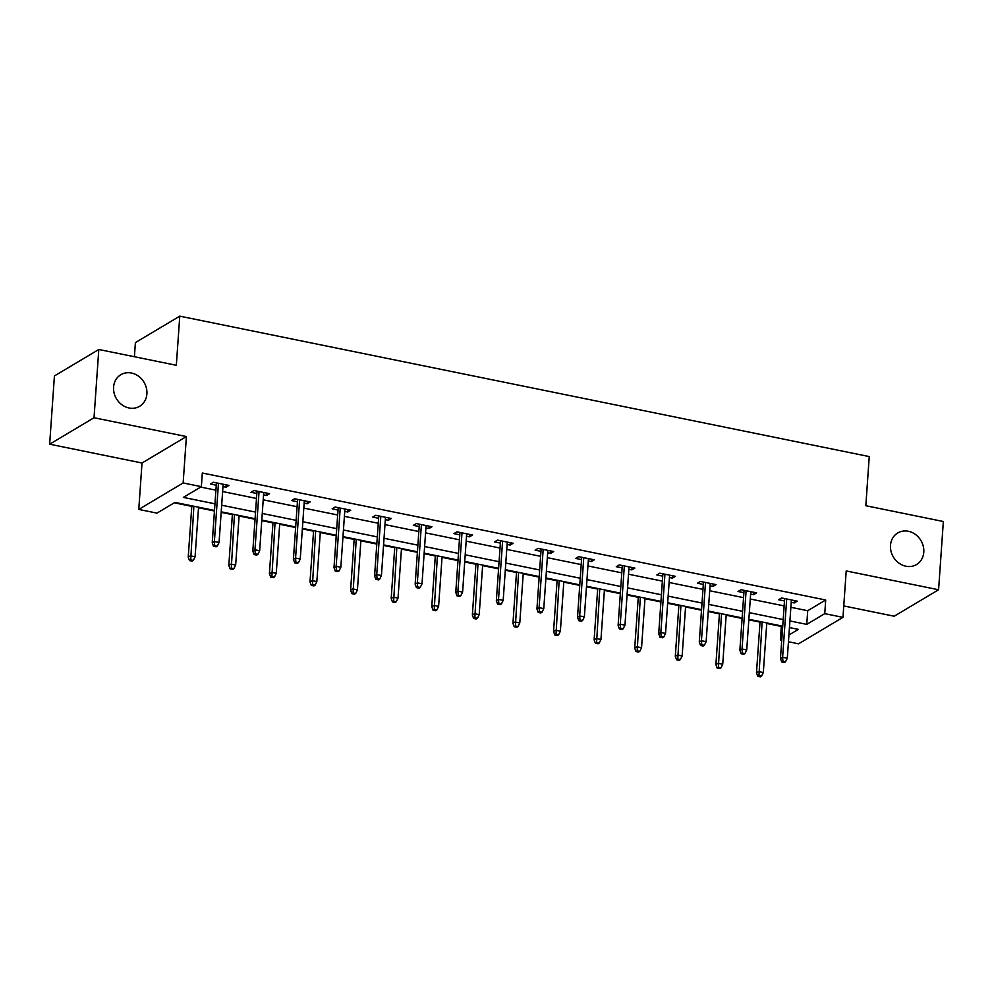 <?xml version="1.0" encoding="UTF-8"?>
<svg xmlns="http://www.w3.org/2000/svg" width="993" height="993" viewBox="0 0 993 993"><rect width="100%" height="100%" fill="white"/><g stroke="black" fill="none" stroke-linecap="round" stroke-linejoin="round"><path stroke-width="1.49" d="M146.89 393.898A18.37 16.062 -120.8 0 1 139.653 406.286A18.37 16.062 -120.8 0 1 121.903 404.772A18.37 16.062 -120.8 0 1 113.587 387.109A18.37 16.062 -120.8 0 1 120.836 374.721A18.37 16.062 -120.8 0 1 138.573 376.235A18.37 16.062 -120.8 0 1 146.89 393.898M923.788 552.133A18.37 16.062 -120.8 0 1 916.551 564.533A18.37 16.062 -120.8 0 1 898.802 563.006A18.37 16.062 -120.8 0 1 890.485 545.356A18.37 16.062 -120.8 0 1 897.734 532.956A18.37 16.062 -120.8 0 1 915.472 534.482A18.37 16.062 -120.8 0 1 923.788 552.133M214.488 510.452L174.979 502.396L156.981 513.12L138.772 509.421L183.146 482.958L201.368 486.669L183.37 497.394L214.96 503.823M142.011 463.011L186.399 436.548L94.025 417.743L98.803 349.486L54.416 375.95L49.65 444.194L142.011 463.011L138.772 509.421M134.403 356.748L135.396 342.597L179.77 316.146L869.247 456.581L865.822 505.722L943.35 521.511L938.584 589.755L846.21 570.95L842.97 617.348L798.583 643.812L788.454 641.751M843.765 605.941L894.196 616.219L938.584 589.755M781.739 640.373L780.374 640.1L781.814 639.244M766.745 623.48L781.33 626.446L780.374 640.1M174.296 502.806L191.786 506.368M198.513 507.746L214.451 510.985M221.178 512.363L232.374 514.635M239.102 516.012L255.04 519.252M261.767 520.63L272.963 522.901M279.691 524.279L295.629 527.519M302.356 528.897L313.552 531.168M320.28 532.546L336.217 535.786M342.945 537.163L354.141 539.435M360.869 540.813L376.806 544.052M383.534 545.43L394.73 547.702M401.457 549.079L417.395 552.319M424.123 553.697L435.319 555.968M442.034 557.346L457.984 560.586M464.712 561.964L475.908 564.235M482.623 565.613L498.573 568.852M505.3 570.23L516.497 572.514M523.212 573.88L539.162 577.119M545.877 578.497L557.085 580.781M563.801 582.146L579.751 585.386M586.466 586.764L597.674 589.048M604.389 590.413L620.34 593.665M627.055 595.03L638.263 597.314M644.978 598.68L660.928 601.932M667.644 603.297L678.84 605.581M685.567 606.946L701.517 610.198M708.232 611.564L719.428 613.848M726.156 615.213L742.106 618.465M748.821 619.831L760.017 622.115M94.025 417.743L49.65 444.194M781.33 626.446L782.012 626.049M790.862 607.282L807.719 610.72L825.704 599.995L202.311 473.016L201.368 486.669M200.685 487.079L215.903 490.182M222.631 491.547L256.492 498.449M263.219 499.814L297.081 506.715M303.808 508.081L337.67 514.982M344.397 516.348L378.259 523.249M384.986 524.614L418.847 531.516M425.575 532.881L459.436 539.782M466.164 541.148L500.025 548.049M506.753 549.414L540.614 556.316M547.342 557.681L581.203 564.583M587.93 565.948L621.792 572.849M628.519 574.215L662.381 581.116M669.108 582.481L702.97 589.383M709.685 590.748L743.558 597.649M750.274 599.015L784.147 605.916M791.21 602.317L794.239 602.937L797.242 601.15L781.628 597.972L778.636 599.76L784.495 600.951M750.621 594.05L753.65 594.67L756.654 592.883L741.039 589.705L738.047 591.493L743.906 592.684M710.032 585.783L713.061 586.404L716.065 584.616L700.45 581.439L697.458 583.226L703.317 584.418M669.456 577.516L672.472 578.137L675.476 576.35L659.861 573.172L656.87 574.959L662.728 576.151M628.867 569.25L631.883 569.87L634.887 568.083L619.272 564.905L616.281 566.693L622.139 567.884M588.278 560.983L591.294 561.604L594.298 559.816L578.683 556.639L575.692 558.426L581.55 559.618M547.689 552.716L550.718 553.337L553.709 551.549L538.094 548.372L535.103 550.159L540.962 551.351M507.1 544.449L510.129 545.07L513.12 543.283L497.518 540.105L494.514 541.893L500.373 543.084M466.511 536.183L469.54 536.803L472.531 535.016L456.929 531.838L453.925 533.626L459.784 534.817M425.923 527.916L428.951 528.537L431.943 526.749L416.34 523.572L413.336 525.359L419.195 526.551M385.334 519.649L388.362 520.27L391.354 518.483L375.751 515.305L372.747 517.092L378.606 518.284M344.745 511.383L347.773 512.003L350.765 510.216L335.162 507.038L332.159 508.826L338.017 510.017M304.156 503.116L307.185 503.736L310.176 501.949L294.573 498.771L291.57 500.559L297.428 501.75M263.567 494.849L266.596 495.47L269.599 493.682L253.985 490.505L250.981 492.292L256.839 493.484M222.978 486.582L226.007 487.203L229.011 485.416L213.396 482.238L210.392 484.025L216.251 485.217M186.399 436.548L183.146 482.958M825.704 599.995L824.761 613.649L842.97 617.348M98.803 349.486L176.332 365.287L179.77 316.146M788.926 634.999L798.372 629.376L789.447 627.564M782.732 626.186L748.859 619.297M742.143 617.919L708.27 611.03M701.555 609.652L667.681 602.751M660.966 601.386L627.092 594.484M620.377 593.119L586.503 586.218M579.788 584.852L545.914 577.951M539.199 576.585L505.338 569.684M498.61 568.319L464.749 561.417M458.021 560.052L424.16 553.151M417.432 551.785L383.571 544.884M376.844 543.519L342.982 536.617M336.255 535.252L302.393 528.35M295.666 526.985L261.804 520.084M255.077 518.718L221.216 511.817M789.907 620.935L806.763 624.374L824.761 613.649M221.675 505.201L255.549 512.09M262.264 513.468L296.125 520.357M302.853 521.735L336.714 528.636M343.441 530.001L377.303 536.903M384.03 538.268L417.892 545.169M424.619 546.535L458.481 553.436M465.208 554.802L499.069 561.703M505.797 563.068L539.658 569.97M546.386 571.335L580.247 578.236M586.975 579.602L620.836 586.503M627.564 587.868L661.425 594.77M668.152 596.135L702.014 603.036M708.741 604.402L742.603 611.303M749.33 612.669L783.192 619.57M807.719 610.72L806.763 624.374M794.412 600.579L794.239 602.937M753.824 592.312L753.65 594.67M713.235 584.045L713.061 586.404M672.646 575.766L672.472 578.137M632.057 567.5L631.883 569.87M591.468 559.233L591.294 561.604M550.879 550.966L550.718 553.337M510.29 542.699L510.129 545.07M469.701 534.433L469.54 536.803M429.113 526.166L428.951 528.537M388.524 517.899L388.362 520.27M347.935 509.632L347.773 512.003M307.346 501.366L307.185 503.736M266.757 493.099L266.596 495.47M226.168 484.832L226.007 487.203M784.656 598.593L780.461 658.545L782.621 657.267L786.692 599.002M782.931 661.313L781.739 662.021L784.333 662.554L785.537 661.835L782.931 661.313L782.621 657.267L787.3 658.222L791.384 599.958M780.461 658.545L781.739 662.021M785.537 661.835L787.3 658.222M757.746 676.32L760.353 676.854L761.544 676.146L758.95 675.612L757.746 676.32L756.48 672.857L758.627 671.566L763.319 672.522L766.782 622.946M758.95 675.612L762.103 621.99M756.48 672.857L760.055 621.568M763.319 672.522L761.544 676.146M744.067 590.326L739.872 650.278L742.032 649L746.103 590.736M742.342 653.046L741.15 653.754L743.745 654.288L744.949 653.568L742.342 653.046L742.032 649L746.724 649.956L750.795 591.691M739.872 650.278L741.15 653.754M744.949 653.568L746.724 649.956M703.478 582.059L699.283 642.012L701.443 640.733L705.514 582.469M701.753 644.78L700.561 645.487L703.156 646.021L704.36 645.301L701.753 644.78L701.443 640.733L706.135 641.677L710.206 583.425M699.283 642.012L700.561 645.487M704.36 645.301L706.135 641.677M717.157 668.053L719.764 668.587L720.955 667.879L718.361 667.346L717.157 668.053L715.891 664.578L718.051 663.299L722.73 664.255L726.193 614.679M718.361 667.346L721.514 613.724M715.891 664.578L719.466 613.302M722.73 664.255L720.955 667.879M676.568 659.786L679.175 660.32L680.366 659.6L677.772 659.079L676.568 659.786L675.302 656.311L677.462 655.032L682.141 655.988L685.604 606.413M677.772 659.079L680.925 605.457M675.302 656.311L678.889 605.035M682.141 655.988L680.366 659.6M662.89 573.78L658.694 633.745L660.854 632.467L664.938 574.202M661.177 636.513L659.973 637.221L662.567 637.754L663.771 637.034L661.177 636.513L660.854 632.467L665.546 633.41L669.617 575.158M658.694 633.745L659.973 637.221M663.771 637.034L665.546 633.41M622.301 565.514L618.105 625.478L620.265 624.2L624.349 565.936M620.588 628.246L619.384 628.954L621.99 629.488L623.182 628.768L620.588 628.246L620.265 624.2L624.957 625.143L629.028 566.891M618.105 625.478L619.384 628.954M623.182 628.768L624.957 625.143M581.712 557.247L577.516 617.212L579.676 615.933L583.76 557.669M579.999 619.98L578.795 620.687L581.401 621.221L582.593 620.501L579.999 619.98L579.676 615.933L584.368 616.876L588.439 558.625M577.516 617.212L578.795 620.687M582.593 620.501L584.368 616.876M635.979 651.52L638.586 652.053L639.777 651.334L637.183 650.812L635.979 651.52L634.713 648.044L636.873 646.766L641.552 647.721L645.016 598.146M637.183 650.812L640.336 597.19M634.713 648.044L638.3 596.768M641.552 647.721L639.777 651.334M595.39 643.253L597.997 643.787L599.189 643.067L596.594 642.545L595.39 643.253L594.124 639.777L596.284 638.499L600.964 639.455L604.427 589.879M596.594 642.545L599.747 588.923M594.124 639.777L597.712 588.501M600.964 639.455L599.189 643.067M554.802 634.986L557.408 635.52L558.612 634.8L556.006 634.279L554.802 634.986L553.535 631.511L555.695 630.232L560.375 631.188L563.838 581.6M556.006 634.279L559.158 580.657M553.535 631.511L557.123 580.235M560.375 631.188L558.612 634.8M514.213 626.72L516.819 627.253L518.023 626.533L515.417 626.012L514.213 626.72L512.947 623.244L515.106 621.966L519.786 622.921L523.249 573.333M515.417 626.012L518.569 572.39M512.947 623.244L516.534 571.968M519.786 622.921L518.023 626.533M473.624 618.453L476.23 618.987L477.434 618.267L474.828 617.745L473.624 618.453L472.358 614.977L474.517 613.699L479.197 614.642L482.66 565.067M474.828 617.745L477.981 564.123M472.358 614.977L475.945 563.701M479.197 614.642L477.434 618.267M433.035 610.186L435.642 610.72L436.846 610L434.239 609.479L433.035 610.186L431.769 606.711L433.929 605.432L438.608 606.375L442.071 556.8M434.239 609.479L437.392 555.857M431.769 606.711L435.356 555.435M438.608 606.375L436.846 610M392.458 601.919L395.053 602.453L396.257 601.733L393.65 601.212L392.458 601.919L391.18 598.444L393.34 597.165L398.019 598.109L401.495 548.533M393.65 601.212L396.803 547.59M391.18 598.444L394.767 547.168M398.019 598.109L396.257 601.733M351.87 593.653L354.464 594.186L355.668 593.466L353.061 592.945L351.87 593.653L350.591 590.177L352.751 588.899L357.43 589.842L360.906 540.266M353.061 592.945L356.214 539.311M350.591 590.177L354.178 538.901M357.43 589.842L355.668 593.466M311.281 585.386L313.875 585.92L315.079 585.2L312.472 584.678L311.281 585.386L310.002 581.91L312.162 580.632L316.841 581.575L320.317 532M312.472 584.678L315.625 531.044M310.002 581.91L313.589 530.634M316.841 581.575L315.079 585.2M270.692 577.119L273.286 577.653L274.49 576.933L271.883 576.412L270.692 577.119L269.413 573.644L271.573 572.353L276.253 573.309L279.728 523.733M271.883 576.412L275.036 522.777M269.413 573.644L273.001 522.368M276.253 573.309L274.49 576.933M230.103 568.852L232.697 569.386L233.901 568.666L231.295 568.133L230.103 568.852L228.824 565.377L230.984 564.086L235.664 565.042L239.139 515.466M231.295 568.133L234.447 514.511M228.824 565.377L232.412 514.101M235.664 565.042L233.901 568.666M189.514 560.586L192.108 561.119L193.312 560.4L190.706 559.866L189.514 560.586L188.236 557.11L190.395 555.819L195.087 556.775L198.55 507.2M190.706 559.866L193.871 506.244M188.236 557.11L191.823 505.834M195.087 556.775L193.312 560.4M541.123 548.98L536.94 608.945L539.087 607.666L543.171 549.402M539.41 611.713L538.206 612.42L540.813 612.954L542.004 612.234L539.41 611.713L539.087 607.666L543.779 608.61L547.851 550.358M536.94 608.945L538.206 612.42M542.004 612.234L543.779 608.61M500.534 540.713L496.351 600.678L498.511 599.387L502.582 541.135M498.821 603.446L497.617 604.154L500.224 604.687L501.415 603.967L498.821 603.446L498.511 599.387L503.19 600.343L507.262 542.091M496.351 600.678L497.617 604.154M501.415 603.967L503.19 600.343M459.945 532.447L455.762 592.411L457.922 591.12L461.993 532.869M458.232 595.179L457.028 595.887L459.635 596.421L460.826 595.701L458.232 595.179L457.922 591.12L462.601 592.076L466.673 533.824M455.762 592.411L457.028 595.887M460.826 595.701L462.601 592.076M419.356 524.18L415.173 584.145L417.333 582.854L421.404 524.602M417.643 586.9L416.439 587.62L419.046 588.154L420.238 587.434L417.643 586.9L417.333 582.854L422.013 583.81L426.084 525.558M415.173 584.145L416.439 587.62M420.238 587.434L422.013 583.81M378.78 515.913L374.584 575.878L376.744 574.587L380.815 516.335M377.055 578.634L375.851 579.353L378.457 579.887L379.649 579.167L377.055 578.634L376.744 574.587L381.424 575.543L385.495 517.291M374.584 575.878L375.851 579.353M379.649 579.167L381.424 575.543M338.191 507.646L333.996 567.611L336.155 566.32L340.227 508.068M336.466 570.367L335.262 571.087L337.868 571.62L339.072 570.901L336.466 570.367L336.155 566.32L340.835 567.276L344.906 509.024M333.996 567.611L335.262 571.087M339.072 570.901L340.835 567.276M297.602 499.38L293.407 559.344L295.566 558.054L299.638 499.802M295.877 562.1L294.673 562.82L297.279 563.354L298.483 562.634L295.877 562.1L295.566 558.054L300.246 559.009L304.317 500.757M293.407 559.344L294.673 562.82M298.483 562.634L300.246 559.009M257.013 491.113L252.818 551.078L254.978 549.787L259.049 491.535M255.288 553.833L254.084 554.553L256.69 555.087L257.895 554.367L255.288 553.833L254.978 549.787L259.657 550.743L263.728 492.491M252.818 551.078L254.084 554.553M257.895 554.367L259.657 550.743M216.424 482.846L212.229 542.811L214.389 541.52L218.46 483.268M214.699 545.567L213.495 546.287L216.102 546.82L217.306 546.1L214.699 545.567L214.389 541.52L219.068 542.476L223.14 484.212M212.229 542.811L213.495 546.287M217.306 546.1L219.068 542.476"/></g></svg>

